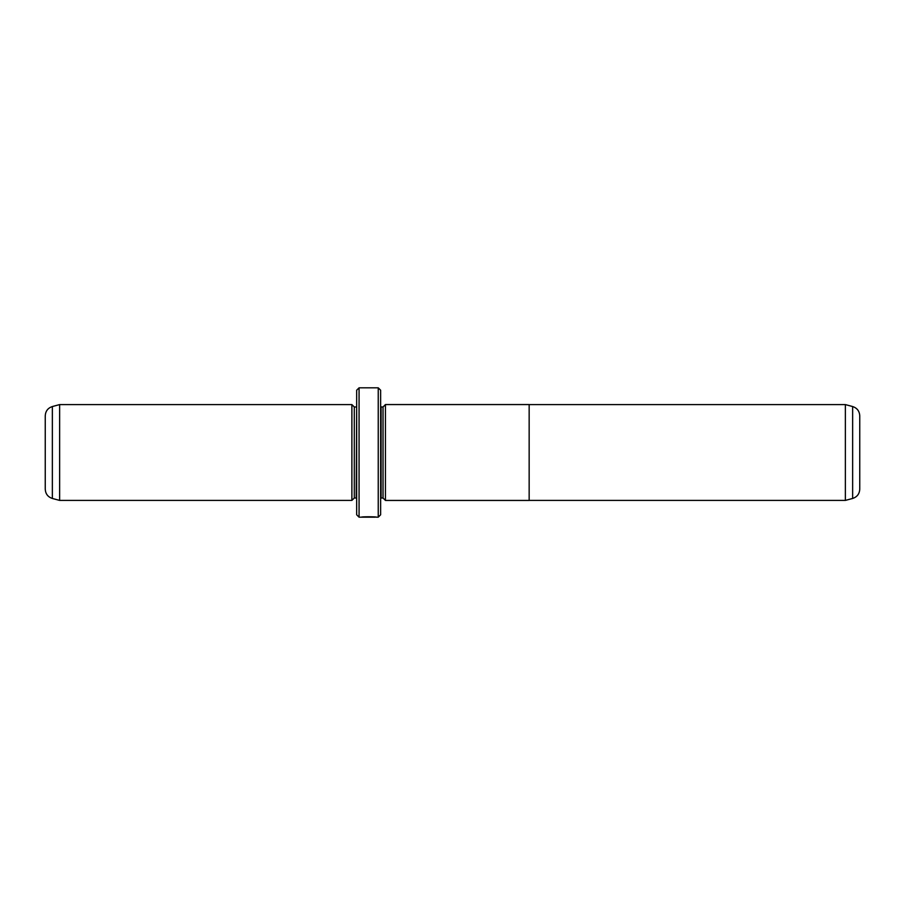 <?xml version="1.0" encoding="UTF-8"?>
<svg xmlns="http://www.w3.org/2000/svg" width="905" height="905" viewBox="0 0 905 905"><rect width="100%" height="100%" fill="white"/><g stroke="black" fill="none" stroke-linecap="round" stroke-linejoin="round"><path stroke-width="1.36" d="M852.646 498.463C857.103 496.981 859.467 493.892 859.75 489.209L859.75 415.791C859.467 411.108 857.103 408.019 852.646 406.537L852.646 498.463L845.372 500.408L845.372 404.592L529.154 404.592M385.428 452.5L385.428 500.442L529.154 500.442L529.154 404.558L385.428 404.558L385.428 452.5M375.1 517.004L361.276 517.174C361.728 516.563 377.136 516.721 376.638 517.185L375.1 517.027M385.428 500.408L383.03 498.022L383.03 406.978L380.632 406.933M351.887 500.408L351.887 404.592L59.628 404.592L59.628 500.408L351.887 500.408L354.285 498.022L354.285 406.978L351.887 404.592M52.354 498.463C47.897 496.981 45.533 493.892 45.25 489.209L45.25 415.791C45.533 411.108 47.897 408.019 52.354 406.537L52.354 498.463L59.628 500.408M378.233 387.815L380.632 390.213L380.632 514.787L378.233 517.185L378.233 387.815L359.07 387.815L359.07 517.185L356.672 514.787L356.672 390.213L359.07 387.815M383.03 498.022L381.107 498.022L381.107 406.978M354.285 498.022L356.197 498.022L356.672 406.933M845.372 500.408L529.154 500.408M378.233 517.185L376.638 517.185M375.1 517.185L359.07 517.185M356.197 406.978L354.285 406.978M52.354 406.537L59.628 404.592M383.03 406.978L385.428 404.592M852.646 406.537L845.372 404.592"/></g></svg>
